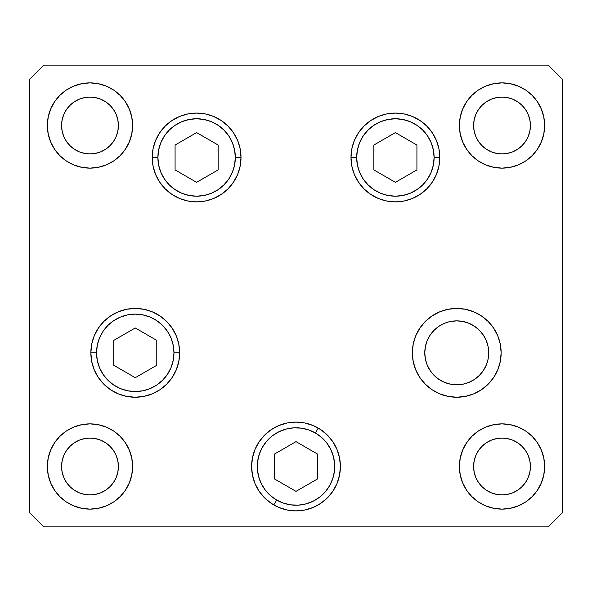 <?xml version="1.0" encoding="UTF-8"?>
<svg xmlns="http://www.w3.org/2000/svg" width="592" height="592" viewBox="0 0 592 592"><rect width="100%" height="100%" fill="white"/><g stroke="black" fill="none" stroke-linecap="round" stroke-linejoin="round"><path stroke-width="0.89" d="M450.512 321.478L456.743 320.864L462.981 321.478L468.982 323.299L474.503 326.251L479.35 330.225L483.324 335.072L486.276 340.6L488.097 346.594L488.711 352.832L488.097 346.594L488.711 352.832L488.097 359.07L488.711 352.832L488.097 359.07L486.276 365.064L483.324 370.592L479.35 375.439L474.503 379.413L468.982 382.365L462.981 384.186L456.743 384.8L450.512 384.186L456.743 384.8L462.981 384.186L456.743 384.8L450.512 384.186L444.511 382.365L438.983 379.413L434.143 375.439L430.162 370.592L427.209 365.064L425.389 359.07L424.775 352.832L425.389 346.594L427.209 340.6L430.162 335.072L434.143 330.225L438.983 326.251L444.511 323.299L448.743 321.885M486.276 340.6L485.536 338.942M356.673 157.472A38.717 38.717 0 0 1 395.389 118.755A38.717 38.717 0 0 1 434.106 157.472L439.789 157.472L434.106 157.472L433.366 165.027L431.161 172.287L427.587 178.984L422.769 184.852L416.901 189.662L410.212 193.244L402.945 195.441L395.389 196.189L387.841 195.441L380.575 193.244L373.885 189.662L368.017 184.852L363.199 178.984L359.625 172.287L357.42 165.027L356.673 157.472L357.42 149.917L359.625 142.657L363.199 135.96L368.017 130.092L373.885 125.282L380.575 121.7L387.841 119.503L395.389 118.755L402.945 119.503L410.212 121.7L416.901 125.282L422.769 130.092L427.587 135.96L431.161 142.657L433.366 149.917L434.106 157.472A38.717 38.717 0 0 1 395.389 196.189A38.717 38.717 0 0 1 356.673 157.472L350.989 157.472L356.673 157.472M373.863 145.04L373.863 169.904L395.389 182.336L416.923 169.904L416.923 145.04L395.389 132.608L373.863 145.04L395.389 132.608L416.923 145.04L416.923 169.904L395.389 182.336L373.863 169.904L373.863 145.04M235.327 157.472A38.717 38.717 0 0 1 196.611 196.189A38.717 38.717 0 0 1 157.894 157.472L152.211 157.472L157.894 157.472L158.634 149.917L160.839 142.657L164.413 135.96L169.231 130.092L175.099 125.282L181.788 121.7L189.055 119.503L196.611 118.755L204.159 119.503L211.425 121.7L218.115 125.282L223.983 130.092L228.801 135.96L232.375 142.657L234.58 149.917L235.327 157.472L234.58 165.027L232.375 172.287L228.801 178.984L223.983 184.852L218.115 189.662L211.425 193.244L204.159 195.441L196.611 196.189L189.055 195.441L181.788 193.244L175.099 189.662L169.231 184.852L164.413 178.984L160.839 172.287L158.634 165.027L157.894 157.472A38.717 38.717 0 0 1 196.611 118.755A38.717 38.717 0 0 1 235.327 157.472L241.011 157.472L235.327 157.472M218.137 169.904L218.137 145.04L196.611 132.608L175.077 145.04L175.077 169.904L196.611 182.336L218.137 169.904L196.611 182.336L175.077 169.904L175.077 145.04L196.611 132.608L218.137 145.04L218.137 169.904M96.54 352.832A38.717 38.717 0 0 1 135.257 314.115A38.717 38.717 0 0 1 173.974 352.832L179.657 352.832L173.974 352.832L173.227 360.387L171.021 367.647L167.447 374.344L162.63 380.212L156.762 385.022L150.072 388.604L142.805 390.801L135.257 391.549L127.702 390.801L120.435 388.604L113.745 385.022L107.877 380.212L103.06 374.344L99.486 367.647L97.28 360.387L96.54 352.832L97.28 345.277L99.486 338.017L103.06 331.32L107.877 325.452L113.745 320.642L120.435 317.06L127.702 314.863L135.257 314.115L142.805 314.863L150.072 317.06L156.762 320.642L162.63 325.452L167.447 331.32L171.021 338.017L173.227 345.277L173.974 352.832A38.717 38.717 0 0 1 135.257 391.549A38.717 38.717 0 0 1 96.54 352.832L90.857 352.832L96.54 352.832M113.723 340.4L113.723 365.264L135.257 377.696L156.791 365.264L156.791 340.4L135.257 327.968L113.723 340.4L135.257 327.968L156.791 340.4L156.791 365.264L135.257 377.696L113.723 365.264L113.723 340.4M276.642 500.025A38.717 38.717 0 0 1 262.471 447.138A38.717 38.717 0 0 1 315.358 432.967L318.2 428.046L315.358 432.967L321.53 437.384L326.717 442.927L330.721 449.372L333.4 456.476L334.635 463.965L334.384 471.55L332.66 478.943L329.529 485.854L325.112 492.026L319.569 497.213L313.124 501.217L306.02 503.896L298.531 505.131L290.946 504.88L283.553 503.156L276.642 500.025L270.47 495.608L265.283 490.065L261.279 483.62L258.6 476.516L257.365 469.027L257.616 461.442L259.34 454.049L262.471 447.138L266.888 440.966L272.431 435.779L278.876 431.775L285.98 429.096L293.469 427.861L301.054 428.112L308.447 429.836L315.358 432.967A38.717 38.717 0 0 1 329.529 485.854A38.717 38.717 0 0 1 276.642 500.025L273.8 504.946L276.642 500.025M251.6 466.459A44.4 44.4 0 0 1 264.58 435.127M264.631 435.068A44.4 44.4 0 0 1 271.306 429.6M271.358 429.563A44.4 44.4 0 0 1 287.335 422.947L296 422.096L304.665 422.947A44.4 44.4 0 0 1 318.2 428.046M274.466 478.928L296 491.36L317.534 478.928L317.534 454.064L296 441.632L274.466 454.064L274.466 478.928L274.466 454.064L296 441.632L317.534 454.064L317.534 478.928L296 491.36L274.466 478.928M488.711 352.832A31.968 31.968 0 0 1 456.743 384.8A31.968 31.968 0 0 1 424.775 352.832A31.968 31.968 0 0 1 456.743 320.864A31.968 31.968 0 0 1 488.711 352.832M241.011 157.472A44.4 44.4 0 0 1 196.611 201.872A44.4 44.4 0 0 1 152.211 157.472L153.062 148.807L155.585 140.482L159.692 132.808L165.212 126.074L171.939 120.553L179.613 116.454L187.945 113.923L196.611 113.072L205.269 113.923L213.601 116.454L221.275 120.553L228.001 126.074L233.522 132.808L237.629 140.482L240.152 148.807L241.011 157.472L240.152 166.137L237.629 174.462L233.522 182.136L228.001 188.87L221.275 194.391L213.601 198.49L205.269 201.021L196.611 201.872L187.945 201.021L179.613 198.49L171.939 194.391L165.212 188.87L159.692 182.136L155.585 174.462L153.062 166.137L152.211 157.472A44.4 44.4 0 0 1 196.611 113.072A44.4 44.4 0 0 1 241.011 157.472M439.789 157.472A44.4 44.4 0 0 1 395.389 201.872A44.4 44.4 0 0 1 350.989 157.472L351.848 148.807L354.371 140.482L358.478 132.808L363.999 126.074L370.725 120.553L378.399 116.454L386.731 113.923L395.389 113.072L404.055 113.923L412.387 116.454L420.061 120.553L426.788 126.074L432.308 132.808L436.415 140.482L438.938 148.807L439.789 157.472L438.938 166.137L436.415 174.462L432.308 182.136L426.788 188.87L420.061 194.391L412.387 198.49L404.055 201.021L395.389 201.872L386.731 201.021L378.399 198.49L370.725 194.391L363.999 188.87L358.478 182.136L354.371 174.462L351.848 166.137L350.989 157.472A44.4 44.4 0 0 1 395.389 113.072A44.4 44.4 0 0 1 439.789 157.472L438.938 166.137M501.143 352.832A44.4 44.4 0 0 1 456.743 397.232A44.4 44.4 0 0 1 412.343 352.832L413.201 344.167L415.725 335.842L419.832 328.168L425.352 321.434L432.079 315.913L439.752 311.814L448.085 309.283L456.743 308.432L465.408 309.283L473.733 311.814L481.414 315.913L488.141 321.434L493.661 328.168L497.768 335.842L500.292 344.167L501.143 352.832L500.292 361.497L497.768 369.822L493.661 377.496L488.141 384.23L481.414 389.751L473.733 393.85L465.408 396.381L456.743 397.232L448.085 396.381L439.752 393.85L432.079 389.751L425.352 384.23L419.832 377.496L415.725 369.822L413.201 361.497L412.343 352.832A44.4 44.4 0 0 1 456.743 308.432A44.4 44.4 0 0 1 501.143 352.832M304.665 422.947L312.99 425.478L320.664 429.577L327.398 435.098L332.919 441.832L337.018 449.506L339.549 457.831L340.4 466.496A44.4 44.4 0 0 1 296 510.896A44.4 44.4 0 0 1 251.6 466.496L252.451 457.831L254.982 449.506L259.081 441.832L264.602 435.098L271.336 429.577L279.01 425.478L287.335 422.947M179.657 352.832A44.4 44.4 0 0 1 135.257 397.232A44.4 44.4 0 0 1 90.857 352.832L91.708 344.167L94.232 335.842L98.339 328.168L103.859 321.434L110.586 315.913L118.267 311.814L126.592 309.283L135.257 308.432L143.915 309.283L152.248 311.814L159.921 315.913L166.648 321.434L172.168 328.168L176.275 335.842L178.799 344.167L179.657 352.832L178.799 361.497L176.275 369.822L172.168 377.496L166.648 384.23L159.921 389.751L152.248 393.85L143.915 396.381L135.257 397.232L126.592 396.381L118.267 393.85L110.586 389.751L103.859 384.23L98.339 377.496L94.232 369.822L91.708 361.497L90.857 352.832A44.4 44.4 0 0 1 135.257 308.432A44.4 44.4 0 0 1 179.657 352.832L178.799 344.167M132.608 125.504A42.624 42.624 0 0 1 89.984 168.128A42.624 42.624 0 0 1 47.36 125.504L48.181 117.186L50.601 109.194L54.545 101.824L59.844 95.364L66.304 90.065L73.674 86.121L81.666 83.701L89.984 82.88L98.302 83.701L106.294 86.121L113.664 90.065L120.124 95.364L125.423 101.824L129.367 109.194L131.787 117.186L132.608 125.504L131.787 133.822L129.367 141.814L125.423 149.184L120.124 155.644L113.664 160.943L106.294 164.887L98.302 167.307L89.984 168.128L81.666 167.307L73.674 164.887L66.304 160.943L59.844 155.644L54.545 149.184L50.601 141.814L48.181 133.822L47.36 125.504A42.624 42.624 0 0 1 89.984 82.88A42.624 42.624 0 0 1 132.608 125.504L131.787 133.822M544.64 466.496A42.624 42.624 0 0 1 502.016 509.12A42.624 42.624 0 0 1 459.392 466.496L460.213 458.178L462.633 450.186L466.577 442.816L471.876 436.356L478.336 431.057L485.706 427.113L493.698 424.693L502.016 423.872L510.334 424.693L518.326 427.113L525.696 431.057L532.156 436.356L537.455 442.816L541.399 450.186L543.819 458.178L544.64 466.496L543.819 474.814L541.399 482.806L537.455 490.176L532.156 496.636L525.696 501.935L518.326 505.879L510.334 508.299L502.016 509.12L493.698 508.299L485.706 505.879L478.336 501.935L471.876 496.636L466.577 490.176L462.633 482.806L460.213 474.814L459.392 466.496A42.624 42.624 0 0 1 502.016 423.872A42.624 42.624 0 0 1 544.64 466.496M132.608 466.496A42.624 42.624 0 0 1 89.984 509.12A42.624 42.624 0 0 1 47.36 466.496L48.181 458.178L50.601 450.186L54.545 442.816L59.844 436.356L66.304 431.057L73.674 427.113L81.666 424.693L89.984 423.872L98.302 424.693L106.294 427.113L113.664 431.057L120.124 436.356L125.423 442.816L129.367 450.186L131.787 458.178L132.608 466.496L131.787 474.814L129.367 482.806L125.423 490.176L120.124 496.636L113.664 501.935L106.294 505.879L98.302 508.299L89.984 509.12L81.666 508.299L73.674 505.879L66.304 501.935L59.844 496.636L54.545 490.176L50.601 482.806L48.181 474.814L47.36 466.496A42.624 42.624 0 0 1 89.984 423.872A42.624 42.624 0 0 1 132.608 466.496L131.787 474.814M544.64 125.504A42.624 42.624 0 0 1 502.016 168.128A42.624 42.624 0 0 1 459.392 125.504L460.213 117.186L462.633 109.194L466.577 101.824L471.876 95.364L478.336 90.065L485.706 86.121L493.698 83.701L502.016 82.88L510.334 83.701L518.326 86.121L525.696 90.065L532.156 95.364L537.455 101.824L541.399 109.194L543.819 117.186L544.64 125.504L543.819 133.822L541.399 141.814L537.455 149.184L532.156 155.644L525.696 160.943L518.326 164.887L510.334 167.307L502.016 168.128L493.698 167.307L485.706 164.887L478.336 160.943L471.876 155.644L466.577 149.184L462.633 141.814L460.213 133.822L459.392 125.504A42.624 42.624 0 0 1 502.016 82.88A42.624 42.624 0 0 1 544.64 125.504M530.432 125.504A28.416 28.416 0 0 1 502.016 153.92A28.416 28.416 0 0 1 473.6 125.504A28.416 28.416 0 0 1 502.016 97.088A28.416 28.416 0 0 1 530.432 125.504L529.884 131.047L528.271 136.382L525.644 141.288L522.107 145.595L517.8 149.132L512.894 151.759L507.559 153.372L502.016 153.92L496.473 153.372L491.138 151.759L486.232 149.132L481.925 145.595L478.388 141.288L475.761 136.382L474.148 131.047L473.6 125.504L474.148 119.961L475.761 114.626L478.388 109.72L481.925 105.413L486.232 101.876L491.138 99.249L496.473 97.636L502.016 97.088L507.559 97.636L512.894 99.249L517.8 101.876L522.107 105.413L525.644 109.72L528.271 114.626L529.884 119.961L530.432 125.504M118.4 466.496A28.416 28.416 0 0 1 89.984 494.912A28.416 28.416 0 0 1 61.568 466.496A28.416 28.416 0 0 1 89.984 438.08A28.416 28.416 0 0 1 118.4 466.496L117.852 472.039L116.239 477.374L113.612 482.28L110.075 486.587L105.768 490.124L100.862 492.751L95.527 494.364L89.984 494.912L84.441 494.364L79.106 492.751L74.2 490.124L69.893 486.587L66.356 482.28L63.729 477.374L62.116 472.039L61.568 466.496L62.116 460.953L63.729 455.618L66.356 450.712L69.893 446.405L74.2 442.868L79.106 440.241L84.441 438.628L89.984 438.08L95.527 438.628L100.862 440.241L105.768 442.868L110.075 446.405L113.612 450.712L116.239 455.618L117.852 460.953L118.4 466.496M530.432 466.496A28.416 28.416 0 0 1 502.016 494.912A28.416 28.416 0 0 1 473.6 466.496A28.416 28.416 0 0 1 502.016 438.08A28.416 28.416 0 0 1 530.432 466.496L529.884 472.039L528.271 477.374L525.644 482.28L522.107 486.587L517.8 490.124L512.894 492.751L507.559 494.364L502.016 494.912L496.473 494.364L491.138 492.751L486.232 490.124L481.925 486.587L478.388 482.28L475.761 477.374L474.148 472.039L473.6 466.496L474.148 460.953L475.761 455.618L478.388 450.712L481.925 446.405L486.232 442.868L491.138 440.241L496.473 438.628L502.016 438.08L507.559 438.628L512.894 440.241L517.8 442.868L522.107 446.405L525.644 450.712L528.271 455.618L529.884 460.953L530.432 466.496M118.4 125.504A28.416 28.416 0 0 1 89.984 153.92A28.416 28.416 0 0 1 61.568 125.504A28.416 28.416 0 0 1 89.984 97.088A28.416 28.416 0 0 1 118.4 125.504L117.852 131.047L116.239 136.382L113.612 141.288L110.075 145.595L105.768 149.132L100.862 151.759L95.527 153.372L89.984 153.92L84.441 153.372L79.106 151.759L74.2 149.132L69.893 145.595L66.356 141.288L63.729 136.382L62.116 131.047L61.568 125.504L62.116 119.961L63.729 114.626L66.356 109.72L69.893 105.413L74.2 101.876L79.106 99.249L84.441 97.636L89.984 97.088L95.527 97.636L100.862 99.249L105.768 101.876L110.075 105.413L113.612 109.72L116.239 114.626L117.852 119.961L118.4 125.504M29.6 512.672L43.808 526.88L548.192 526.88L562.4 512.672L562.4 79.328L548.192 65.12L43.808 65.12L29.6 79.328L29.6 512.672L29.6 79.328L43.808 65.12L548.192 65.12L562.4 79.328L562.4 512.672L548.192 526.88L43.808 526.88L29.6 512.672M340.4 466.496L339.549 475.161L337.018 483.486L332.919 491.16L327.398 497.894L320.664 503.415L312.99 507.514L304.665 510.045L296 510.896L287.335 510.045L279.01 507.514L271.336 503.415L264.602 497.894L259.081 491.16L254.982 483.486L252.451 475.161L251.6 466.496A44.4 44.4 0 0 1 296 422.096A44.4 44.4 0 0 1 340.4 466.496L339.549 475.161M537.455 101.824L532.156 95.364M485.706 86.121L478.336 90.065M476.619 91.272L471.876 95.364M460.213 117.186L459.392 125.504M460.213 133.822L460.62 135.672M510.334 167.307L518.326 164.887M542.501 138.839L543.819 133.822M502.016 153.92L496.473 153.372M481.925 145.595L478.388 141.288L475.761 136.382M475.761 114.626L478.388 109.72M486.232 101.876L491.138 99.249L496.473 97.636M507.559 97.636L512.894 99.249L517.8 101.876M131.787 458.178L131.38 456.328M81.666 424.693L73.674 427.113M49.499 453.161L48.181 458.178M54.545 490.176L59.844 496.636M106.294 505.879L113.664 501.935M115.381 500.728L120.124 496.636M89.984 438.08L95.527 438.628M110.075 446.405L113.612 450.712L116.239 455.618M116.239 477.374L113.612 482.28M105.768 490.124L100.862 492.751L95.527 494.364M84.441 494.364L79.106 492.751L74.2 490.124M543.36 456.136L541.399 450.186M460.213 458.178L459.392 466.496M474.177 498.775L478.321 501.927M475.761 455.618L478.388 450.712L481.925 446.405M496.473 438.628L502.016 438.08M517.8 490.124L512.894 492.751L507.559 494.364M496.473 494.364L491.138 492.751L486.232 490.124M478.388 482.28L475.761 477.374M117.823 93.225L113.679 90.073M48.64 135.864L50.601 141.814M116.239 136.382L113.612 141.288L110.075 145.595M95.527 153.372L89.984 153.92M74.2 101.876L79.106 99.249L84.441 97.636M95.527 97.636L100.862 99.249L105.768 101.876M113.612 109.72L116.239 114.626M103.859 384.23L110.586 389.751M135.257 397.232L143.915 396.381M135.257 308.432L126.592 309.283M98.339 328.168L96.814 330.617M312.99 507.514L320.664 503.415M337.018 449.506L332.919 441.832M252.451 457.831L251.6 466.496M412.343 352.832L413.201 361.497M425.352 384.23L426.987 385.784M448.085 396.381L456.743 397.232M481.414 389.751L488.141 384.23M493.661 377.496L494.934 375.476M465.408 309.283L456.743 308.432M354.371 174.462L358.478 182.136M363.999 188.87L364.894 189.736M386.731 201.021L395.389 201.872L404.055 201.021M404.055 113.923L395.389 113.072L386.731 113.923M187.945 201.021L196.611 201.872L205.269 201.021M237.629 140.482L233.522 132.808M228.001 126.074L227.106 125.208M205.269 113.923L196.611 113.072L187.945 113.923M153.062 148.807L152.211 157.472"/></g></svg>
